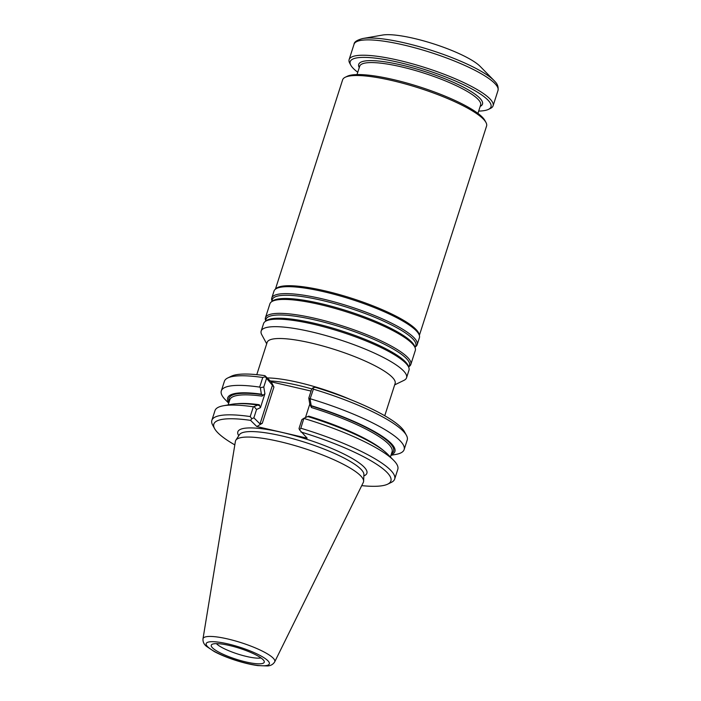 <?xml version="1.0" encoding="UTF-8"?>
<svg xmlns="http://www.w3.org/2000/svg" width="701" height="701" viewBox="0 0 701 701"><rect width="100%" height="100%" fill="white"/><g stroke="black" fill="none" stroke-linecap="round" stroke-linejoin="round"><path stroke-width="1.05" d="M350.631 399.631A67.208 13.854 -162.2 0 0 267.239 377.944M384.753 415.746L395.119 383.473A67.208 13.854 -162.2 0 0 392.008 376.998A67.208 13.854 -162.2 0 0 323.021 346.04A67.208 13.854 -162.2 0 0 267.142 342.386L256.776 374.658M262.761 377.488A96.011 19.794 -162.2 0 0 227.729 377.979L231.409 376.192A92.979 19.172 -162.2 0 1 264.934 375.657L265.241 376.761L262.761 377.488L259.677 387.11L260.334 387.688L263.786 386.978L264.917 393.743L262.025 396.126L262.367 394.672L261.385 394.172A87.791 18.103 -162.2 0 0 228.833 402.777M390.974 455.282L395.618 454.467A96.011 19.794 -162.2 0 0 404.126 449.613L407.22 439.991A96.011 19.794 -162.2 0 0 406.44 435.356L404.495 431.763A92.979 19.172 -162.2 0 0 315.284 387.294L313.067 387.741L311.577 389.414L308.782 398.124L310.061 398.983L313.382 389.151L313.067 387.741M264.934 375.657L271.182 381.835L273.933 387.013L265.241 376.761M311.051 391.053L271.182 381.835M391.105 454.879A87.791 18.103 -162.2 0 0 311.218 405.686L311.446 407.553L309.781 404.118L308.782 398.124M266.424 378.759L263.786 386.978M260.334 387.688L261.385 394.172M311.218 405.686L310.07 398.983M257.907 405.02L258.888 405.52L259.265 404.722L260.439 407.675L256.557 409.48L253.876 417.831L260.018 423.912L262.288 423.273L256.82 426.55L250.581 420.363L251.782 418.69L250.222 416.56L253.35 406.799L257.907 405.02A87.791 18.103 -162.2 0 0 232.022 404.249L223.505 405.748A96.011 19.794 -162.2 0 0 214.988 410.602L211.851 420.363A96.011 19.794 -162.2 0 0 212.631 424.999L214.585 428.591A92.979 19.172 -162.2 0 0 234.817 444.89M264.917 393.743L260.439 407.675M361.725 485.635A92.979 19.172 -162.2 0 0 387.671 484.163L391.351 482.376A96.011 19.794 -162.2 0 0 394.672 479.063L397.809 469.302A96.011 19.794 -162.2 0 0 393.708 460.391L387.662 454.222A87.791 18.103 -162.2 0 0 307.739 416.534L303.866 418.304L300.834 428.232L299.537 429.879L307.169 438.186L256.82 426.55M309.789 404.118L305.47 417.568M274.704 661.858L363.32 482.402A67.208 13.854 -162.2 0 0 363.617 481.228A67.208 13.854 -162.2 0 0 360.375 475.532A67.208 13.854 -162.2 0 0 293.184 445.082A67.208 13.854 -162.2 0 0 235.843 440.202A67.208 13.854 -162.2 0 0 235.405 441.332L202.992 638.839C202.799 641.836 203.947 644.324 206.427 646.313L214.296 651.571C220.175 654.708 227.185 657.591 235.308 660.237C243.545 662.883 251.037 664.671 257.793 665.591L267.51 665.95C270.726 665.775 273.127 664.408 274.704 661.858A37.67 7.772 -162.2 0 0 273.048 658.011A37.67 7.772 -162.2 0 0 233.827 640.504A37.67 7.772 -162.2 0 0 202.992 638.839M250.581 420.363A92.979 19.172 -162.2 0 0 214.585 428.591M387.671 484.163A92.979 19.172 -162.2 0 0 300.931 432M383.99 450.953A85.215 17.569 17.8 0 0 308.685 416.14L307.485 416.753M299.537 429.879L299.029 428.486L301.877 419.636L303.866 418.304M251.782 418.69L253.876 417.831M256.557 409.48L254.218 406.746M262.963 659.562A27.821 5.739 -162.2 0 0 236.5 647.347A27.821 5.739 -162.2 0 0 211.877 644.473A27.821 5.739 -162.2 0 0 236.009 659.194A27.821 5.739 -162.2 0 0 264.189 661.271A27.821 5.739 -162.2 0 0 262.963 659.562M216.407 643.632A24.947 5.144 -162.2 0 0 237.674 653.998A24.947 5.144 -162.2 0 0 261 657.95M393.708 460.391A96.011 19.794 -162.2 0 0 303.971 418.462M394.672 479.063A96.011 19.794 -162.2 0 0 300.834 428.232M253.35 406.799A96.011 19.794 -162.2 0 0 223.505 405.748M250.222 416.56A96.011 19.794 -162.2 0 0 211.851 420.363M404.126 449.613A96.011 19.794 -162.2 0 0 310.289 398.781M406.44 435.356A96.011 19.794 -162.2 0 0 313.382 389.151M227.729 377.979A96.011 19.794 -162.2 0 0 224.399 381.291L221.306 390.913A96.011 19.794 -162.2 0 0 225.407 399.815L228.71 403.18M259.677 387.11A96.011 19.794 -162.2 0 0 221.306 390.913M394.663 384.875L403.916 380.38A76.348 15.746 -162.2 0 0 406.562 377.751A76.348 15.746 -162.2 0 0 403.031 370.391A76.348 15.746 -162.2 0 0 324.651 335.218A76.348 15.746 -162.2 0 0 261.166 331.065A76.348 15.746 -162.2 0 0 261.788 334.754L266.687 343.788M406.562 377.751L408.972 370.224A76.348 15.746 -162.2 0 0 408.893 367.753A76.348 15.746 -162.2 0 0 405.441 362.873A76.348 15.746 -162.2 0 0 332.44 329.233A76.348 15.746 -162.2 0 0 265.092 321.584A76.348 15.746 -162.2 0 0 263.585 323.547L261.166 331.065M408.613 366.912L409.331 366.378A76.348 15.746 -162.2 0 0 410.839 364.424A76.348 15.746 -162.2 0 0 407.307 357.072A76.348 15.746 -162.2 0 0 328.935 321.899A76.348 15.746 -162.2 0 0 265.442 317.746A76.348 15.746 -162.2 0 0 265.53 320.208L265.81 321.058M410.839 364.424L415.307 350.5A76.348 15.746 -162.2 0 0 415.22 348.038A76.348 15.746 -162.2 0 0 411.776 343.148A76.348 15.746 -162.2 0 0 338.776 309.509A76.348 15.746 -162.2 0 0 271.418 301.868A76.348 15.746 -162.2 0 0 269.911 303.822L265.442 317.746M414.948 347.188L415.667 346.662A76.348 15.746 -162.2 0 0 417.165 344.708A76.348 15.746 -162.2 0 0 413.643 337.347A76.348 15.746 -162.2 0 0 335.262 302.175A76.348 15.746 -162.2 0 0 271.778 298.021A76.348 15.746 -162.2 0 0 271.865 300.492L272.137 301.342M417.165 344.708L419.408 337.742A76.348 15.746 -162.2 0 0 419.452 335.744A76.348 15.746 -162.2 0 0 415.877 330.39A76.348 15.746 -162.2 0 0 341.922 296.47A76.348 15.746 -162.2 0 0 275.134 289.408A76.348 15.746 -162.2 0 0 274.012 291.064L271.778 298.021M419.452 335.744L419.119 334.316A75.594 15.588 -162.2 0 0 415.579 329.014A75.594 15.588 -162.2 0 0 342.36 295.428A75.594 15.588 -162.2 0 0 276.238 288.444L275.134 289.408M419.364 335.385L486.564 126.084A75.594 15.588 -162.2 0 0 485.959 122.438A75.594 15.588 -162.2 0 0 483.068 118.802A75.594 15.588 -162.2 0 0 413.108 86.188A75.594 15.588 -162.2 0 0 345.234 77.25A75.594 15.588 -162.2 0 0 342.614 79.861L275.414 289.171M479.957 66.183A55.037 11.347 -162.2 0 0 433.253 43.751A55.037 11.347 -162.2 0 0 382.588 35.05L362.846 38.511A74.087 15.273 17.8 0 1 431.054 50.218A74.087 15.273 17.8 0 1 493.925 80.413A74.087 15.273 17.8 0 1 494.187 80.676L480.15 66.376A55.037 11.347 -162.2 0 0 479.957 66.183M357.755 72.256A73.929 15.247 17.8 0 1 353.628 68.759A73.929 15.247 17.8 0 1 350.807 65.202L349.738 63.221A75.594 15.588 17.8 0 1 349.124 59.576A75.594 15.588 17.8 0 1 425.866 67.848A75.594 15.588 17.8 0 1 493.083 105.798A75.594 15.588 17.8 0 1 490.463 108.41L488.439 109.391A73.929 15.247 17.8 0 1 478.678 111.082M350.807 65.202A73.929 15.247 17.8 0 1 425.262 69.723A73.929 15.247 17.8 0 1 488.439 109.391M485.959 122.438L484.882 120.458A73.929 15.247 -162.2 0 0 482.06 116.901A73.929 15.247 -162.2 0 0 413.634 85.005A73.929 15.247 -162.2 0 0 347.258 76.269L345.234 77.25M262.367 394.672A86.425 17.823 -162.2 0 0 229.262 401.463M391.526 453.556A86.425 17.823 -162.2 0 0 310.964 405.905M311.989 388.959A66.446 13.705 -162.2 0 0 270.271 380.941M236.903 403.723A85.215 17.569 17.8 0 1 259.265 404.722M262.025 396.126A85.215 17.569 -162.2 0 0 229.805 399.763L228.149 404.933M390.413 457.026L392.069 451.856A85.215 17.569 -162.2 0 0 311.446 407.553M363.617 481.228L363.898 474.603A65.447 13.494 -162.2 0 0 360.743 469.057A65.447 13.494 -162.2 0 0 295.314 439.396A65.447 13.494 -162.2 0 0 239.47 434.655L235.843 440.202M363.845 475.891A67.769 13.976 -162.2 0 0 363.758 466.717A67.769 13.976 -162.2 0 0 286.28 433.428A67.769 13.976 -162.2 0 0 238.769 435.733M273.933 387.013L262.288 423.273M272.558 384.84L260.018 423.912M267.826 660.684A33.184 6.844 -162.2 0 0 214.112 641.73A33.184 6.844 -162.2 0 0 231.348 658.791A33.184 6.844 -162.2 0 0 267.826 660.684M408.893 367.753L408.385 366.211A75.384 15.545 -162.2 0 0 404.985 361.383A75.384 15.545 -162.2 0 0 332.905 328.173A75.384 15.545 -162.2 0 0 266.398 320.62L265.092 321.584M408.595 366.851A75.384 15.545 -162.2 0 0 406.019 358.15A75.384 15.545 -162.2 0 0 324.852 322.399A75.384 15.545 -162.2 0 0 265.854 321.023M415.22 348.038L414.72 346.487A75.384 15.545 -162.2 0 0 411.312 341.659A75.384 15.545 -162.2 0 0 339.231 308.449A75.384 15.545 -162.2 0 0 272.733 300.904L271.418 301.868M414.931 347.135A75.384 15.545 -162.2 0 0 412.354 338.434A75.384 15.545 -162.2 0 0 331.187 302.674A75.384 15.545 -162.2 0 0 272.181 301.307M362.846 38.511C357.054 40.027 354.128 41.937 354.049 44.233A75.594 15.588 17.8 0 1 430.791 52.505A75.594 15.588 17.8 0 1 498.008 90.455L493.083 105.798M359.262 67.559A65.009 13.407 17.8 0 1 424.701 71.476A65.009 13.407 17.8 0 1 480.185 106.386M357.011 74.578L359.692 66.236A63.502 13.091 17.8 0 1 412.495 69.688A63.502 13.091 17.8 0 1 477.679 98.937A63.502 13.091 17.8 0 1 480.614 105.054L477.933 113.404M289.171 385.971L290.494 386.233M302.622 389.046L303.787 389.353M354.049 44.233L349.124 59.576M498.008 90.455C498.946 84.453 494.924 81.71 494.187 80.676"/></g></svg>

